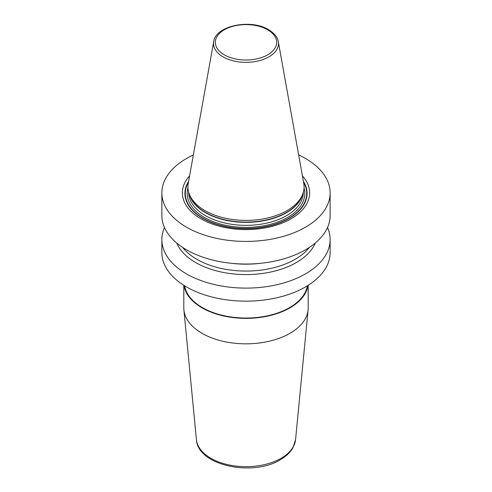<?xml version="1.0" encoding="UTF-8"?>
<svg xmlns="http://www.w3.org/2000/svg" width="492" height="492" viewBox="0 0 492 492"><rect width="100%" height="100%" fill="white"/><g stroke="black" fill="none" stroke-linecap="round" stroke-linejoin="round"><path stroke-width="0.74" d="M298.656 154.962A84.138 48.579 180 0 1 305.495 158.498A84.138 48.579 0 0 1 330.138 192.846A84.138 48.579 0 0 1 278.195 237.728A84.138 48.579 0 0 1 186.505 227.193A84.138 48.579 180 0 1 161.862 192.846A84.138 48.579 180 0 1 193.344 154.962M330.138 192.846L330.138 215.459A84.138 48.579 180 0 1 278.195 260.336A84.138 48.579 180 0 1 186.505 249.807A84.138 48.579 180 0 1 161.862 215.459L161.862 192.846M327.512 227.495A84.138 48.579 180 0 1 330.138 239.53L330.138 252.587A84.138 48.579 180 0 1 278.195 297.463A84.138 48.579 180 0 1 186.505 286.934A84.138 48.579 180 0 1 161.862 252.587L161.862 239.53A84.138 48.579 180 0 1 164.488 227.495M330.138 239.53A84.138 48.579 180 0 1 278.195 284.413A84.138 48.579 180 0 1 186.505 273.884A84.138 48.579 180 0 1 161.862 239.53M189.598 175.835A63.634 36.74 0 0 0 201 218.829A63.634 36.74 0 0 0 283.669 222.458A63.634 36.74 0 0 0 302.402 175.835M204.936 210.582A58.074 33.53 180 0 1 188.977 193.227A58.074 33.53 180 0 1 188.233 183.418L213.694 41.654A32.478 18.751 180 0 0 223.03 56.844A32.478 18.751 0 0 0 259.96 60.516A32.478 18.751 0 0 0 278.306 41.654L303.767 183.418A58.074 33.53 180 0 1 303.023 193.227A58.074 33.53 180 0 1 263.017 218.928A58.074 33.53 180 0 1 204.936 210.582M176.751 243.048A71.211 41.113 180 0 0 195.644 262.543A71.211 41.113 0 0 0 265.348 273.035A71.211 41.113 0 0 0 315.249 243.048M183.811 285.305L183.811 307.93A62.189 35.904 0 0 0 183.91 309.923A62.189 35.904 0 0 0 223.811 341.466A62.189 35.904 0 0 0 289.972 333.318A62.189 35.904 180 0 0 308.09 309.923A62.189 35.904 180 0 0 308.189 307.93L308.189 285.305M307.974 285.44A62.189 35.904 180 0 1 289.972 307.844A62.189 35.904 180 0 1 224.616 316.172A62.189 35.904 180 0 1 184.026 285.44M184.635 285.821A61.641 35.59 0 0 0 225.133 315.944A61.641 35.59 0 0 0 289.585 307.617A61.641 35.59 180 0 0 307.365 285.821M188.614 181.308A61.094 35.27 180 0 0 202.802 218.343A61.094 35.27 0 0 0 278.853 223.14A61.094 35.27 0 0 0 303.386 181.308M303.564 182.304A60.713 35.055 0 0 1 277.962 223.245A60.713 35.055 0 0 1 203.067 218.233A60.713 35.055 180 0 1 188.436 182.304M187.956 187.993A58.806 33.948 180 0 0 204.42 217.452A58.806 33.948 0 0 0 272.808 223.663A58.806 33.948 0 0 0 304.044 187.993M188.657 192.181L188.657 192.249A57.343 33.105 180 0 0 205.453 215.662A57.343 33.105 0 0 0 267.943 222.839A57.343 33.105 0 0 0 303.343 192.249L303.343 192.181M302.715 194.149A57.343 33.105 0 0 1 263.964 220.699A57.343 33.105 0 0 1 205.453 212.667A57.343 33.105 180 0 1 189.285 194.149M188.977 193.227L189.648 195.232A57.392 33.136 180 0 0 205.416 212.384A57.392 33.136 0 0 0 262.82 220.631A57.392 33.136 0 0 0 302.352 195.232L303.023 193.227M224.315 54.827A30.67 17.706 180 0 1 224.315 29.784A30.67 17.706 180 0 1 267.685 29.784A30.67 17.706 0 0 1 267.685 54.827A30.67 17.706 0 0 1 224.315 54.827M309.394 247.396A69.507 40.129 0 0 1 196.855 259.321A69.507 40.129 180 0 1 182.606 247.396M232.206 263.38A69.507 40.129 0 0 0 259.794 263.38M308.09 309.923L295.575 439.602A49.649 28.665 180 0 1 281.11 458.28A49.649 28.665 0 0 1 228.282 464.786A49.649 28.665 0 0 1 196.425 439.602L183.91 309.923M278.306 41.654C278.017 39.305 276.313 34.422 268.601 29.698C250.963 18.628 215.551 25.578 213.694 41.654M295.575 439.602L293.023 447.628C290.323 452.382 286.104 456.416 280.36 459.725C252.79 476.939 197.63 465.623 196.425 439.602"/></g></svg>
